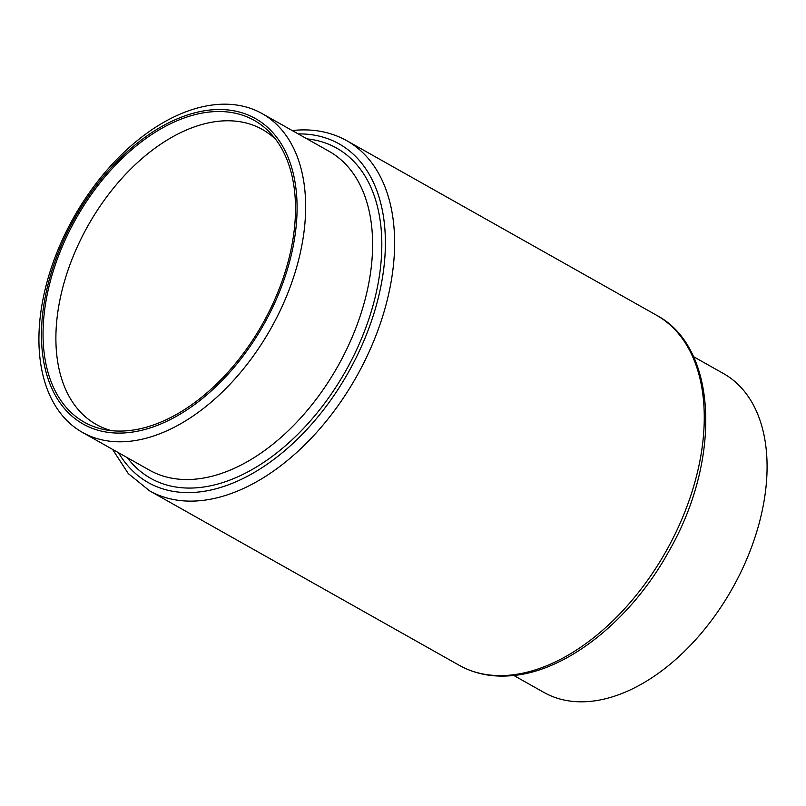 <?xml version="1.0" encoding="UTF-8"?>
<svg xmlns="http://www.w3.org/2000/svg" width="806" height="806" viewBox="0 0 806 806"><rect width="100%" height="100%" fill="white"/><g stroke="black" fill="none" stroke-linecap="round" stroke-linejoin="round"><path stroke-width="1.21" d="M126.804 441.547A182.972 113.152 119.4 0 1 82.464 432.409A182.972 113.152 119.4 0 1 58.133 249.477A182.972 113.152 119.4 0 1 217.761 104.448A182.972 113.152 119.4 0 1 262.101 113.586A182.972 113.152 119.4 0 1 286.432 296.527A182.972 113.152 119.4 0 1 126.804 441.547M125.686 432.842A175.365 108.447 119.4 0 1 49.116 280.307A175.365 108.447 119.4 0 1 212.865 109.767A175.365 108.447 119.4 0 1 289.435 262.303A175.365 108.447 119.4 0 1 125.686 432.842M212.321 111.762A173.189 107.107 119.4 0 1 272.055 134.894A173.189 107.107 119.4 0 1 269.788 310.219A173.189 107.107 119.4 0 1 126.23 430.837A173.189 107.107 119.4 0 1 105.838 429.88A173.189 107.107 119.4 0 1 54.919 265.94A173.189 107.107 119.4 0 1 212.321 111.762M111.681 430.696A169.28 104.679 119.4 0 1 96.176 424.419A169.28 104.679 119.4 0 1 73.668 255.17A169.28 104.679 119.4 0 1 221.348 121.011A169.28 104.679 119.4 0 1 262.373 129.464A169.28 104.679 119.4 0 1 275.773 139.468M693.452 356.635L723.536 373.591A182.972 113.152 119.4 0 1 747.867 556.523A182.972 113.152 119.4 0 1 588.239 701.552A182.972 113.152 119.4 0 1 543.899 692.414L513.805 675.458M82.464 432.409L149.422 470.14A182.972 113.152 -60.6 0 0 193.762 479.278A182.972 113.152 -60.6 0 0 353.391 334.258A182.972 113.152 -60.6 0 0 329.07 151.316L262.101 113.586M306.975 138.874A189.501 117.192 119.4 0 1 370.276 314.683A189.501 117.192 119.4 0 1 196.614 487.801A189.501 117.192 119.4 0 1 127.328 457.697M118.522 452.73A194.387 120.215 -60.6 0 0 195.395 492.315A194.387 120.215 -60.6 0 0 375.737 307.439A194.387 120.215 -60.6 0 0 298.17 133.907M292.195 130.542L296.004 130.189C314.773 128.809 331.709 132.315 346.802 140.718A200.916 124.245 119.4 0 1 373.521 341.593A200.916 124.245 119.4 0 1 198.236 500.838A200.916 124.245 119.4 0 1 149.543 490.804L459.198 665.282A200.916 124.245 -60.6 0 0 507.891 675.317A200.916 124.245 -60.6 0 0 683.166 516.072A200.916 124.245 -60.6 0 0 656.457 315.196C717.904 347.446 721.783 459.642 668.899 551.274C630.735 620.751 565.772 672.385 509.997 675.811C491.227 677.191 474.291 673.685 459.198 665.282M346.802 140.718L656.457 315.196M112.548 449.365L128.255 473.565L149.543 490.804"/></g></svg>
